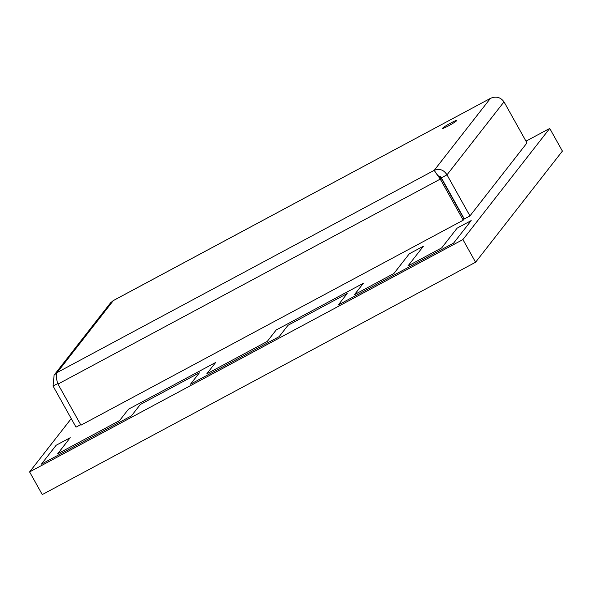 <?xml version="1.0" encoding="UTF-8"?>
<svg xmlns="http://www.w3.org/2000/svg" width="592" height="592" viewBox="0 0 592 592"><rect width="100%" height="100%" fill="white"/><g stroke="black" fill="none" stroke-linecap="round" stroke-linejoin="round"><path stroke-width="0.89" d="M71.247 418.603L29.6 471.92L42.269 494.586L475.591 262.234L562.4 151.101L549.731 128.434L525.985 141.162M29.6 471.92L462.922 239.568L549.731 128.434M462.922 239.568L475.591 262.234M471.195 220.594L457.128 228.142L441.721 247.863L407.955 265.971L423.361 246.242L409.294 253.79L393.887 273.519L354.49 294.638L363.392 283.25L276.161 330.018L267.266 341.414L206.771 373.848L215.666 362.459L128.442 409.235L119.54 420.623L57.639 453.82L70.226 437.703L56.159 445.251L41.403 464.143L131.439 415.858L140.341 404.469L199.43 372.782L190.528 384.171L279.165 336.648L288.06 325.252L347.149 293.573L338.254 304.961L453.62 243.097L471.195 220.594L457.128 228.142L441.721 247.863L407.955 265.971L423.361 246.242L409.294 253.79L393.887 273.519L354.49 294.638L363.392 283.25L276.161 330.018L267.266 341.414L206.771 373.848L215.666 362.459L128.442 409.235L119.54 420.623L57.639 453.82L70.226 437.703L56.159 445.251L41.403 464.143L131.439 415.858L140.341 404.469L199.43 372.782L190.528 384.171L279.165 336.648L288.06 325.252L347.149 293.573L338.254 304.961L453.62 243.097L471.195 220.594M448.514 125.852A8.147 0.696 -29.2 0 0 456.706 120.494A8.147 0.696 -29.2 0 0 450.682 123.077A8.147 0.696 -29.2 0 0 442.483 128.442A8.147 0.696 -29.2 0 0 448.514 125.852A8.147 0.696 -29.2 0 0 456.706 120.494A8.147 0.696 -29.2 0 0 450.682 123.077A8.147 0.696 -29.2 0 0 442.483 128.442A8.147 0.696 -29.2 0 0 448.514 125.852M438.198 175.787L440.529 176.638L441.358 177.852L446.99 174.832C443.741 169.771 439.479 168.269 434.202 170.341L434.35 170.607C434.654 171.036 437.096 175.387 439.775 177.134L441.129 177.992L464.091 219.077L463.225 220.187L80.949 425.174L57.986 384.09C56.055 378.362 55.774 374.507 57.158 372.523L54.101 375.143L53.058 386.065L57.801 383.52M54.101 375.136L110.519 302.912L113.353 300.529L490.413 98.383C495.948 95.963 500.484 97.118 504.007 101.839L526.969 142.924L469.952 215.917L446.99 174.832L504.007 101.839M80.66 424.656L76.02 427.15L53.058 386.065M441.358 177.852L464.32 218.929L469.952 215.917M434.202 170.341L490.413 98.383L113.368 300.558L57.158 372.523L434.202 170.341L440.263 179.102L441.129 177.992M57.986 384.09L440.263 179.102L463.225 220.187"/></g></svg>
